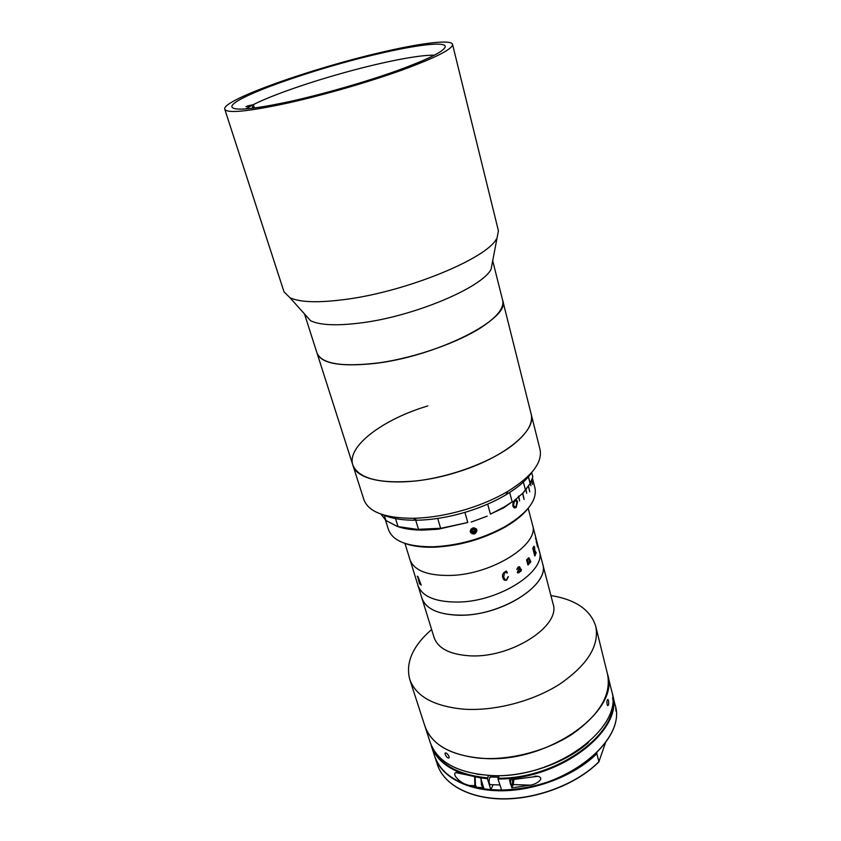 <?xml version="1.0" encoding="UTF-8"?>
<svg xmlns="http://www.w3.org/2000/svg" width="841" height="841" viewBox="0 0 841 841"><rect width="100%" height="100%" fill="white"/><g stroke="black" fill="none" stroke-linecap="round" stroke-linejoin="round"><path stroke-width="1.26" d="M427.806 405.93C383.139 419.165 346.418 446.424 352.831 465.052L317.078 353.252C321.251 363.47 339.953 366.918 373.162 363.617C435.722 357.089 511.381 318.602 502.676 300.384L492.637 260.489M304.579 314.05L310.508 320.673C319.843 325.236 336.642 325.982 360.905 322.923C413.898 316.384 482.019 287.622 491.091 269.236L498.419 230.812L452.542 44.373C451.417 39.233 421.12 43.017 381.856 52.216C312.305 68.089 221.162 100.3 224.778 109.256C227.144 113.609 248.032 111.569 287.422 103.138C323.154 95.212 368.495 82.134 401.714 70.192C435.806 57.63 452.752 49.02 452.542 44.373M224.778 109.256L284.027 291.88L290.008 297.756C300.237 302.497 319.223 302.991 346.965 299.217C407.717 291.112 486.487 258.534 496.432 238.96M379.291 53.603C313.987 68.489 228.489 98.723 231.99 107.049C234.261 111.128 253.898 109.204 290.891 101.267C324.342 93.835 366.623 81.63 397.677 70.465C429.551 58.723 445.415 50.67 445.246 46.297C444.206 41.514 416.043 45.004 379.291 53.603M531.911 472.221C526.771 479.948 518.088 487.496 505.861 494.865C494.603 501.541 481.777 507.123 467.396 511.622C449.746 517.005 432.894 519.875 416.852 520.222L413.12 518.298C384.863 518.172 368.453 511.948 363.89 499.628L352.831 465.052C358.708 478.75 379.796 484.048 416.127 480.947C450.492 477.026 490.03 462.34 511.99 445.625C526.918 433.945 533.32 423.486 531.197 414.245L502.676 300.384C504.358 307.859 497.22 316.889 481.241 327.464C457.767 342.644 416.274 357.246 380.784 362.587C343.359 367.359 322.124 364.248 317.078 353.252L304.789 314.839M413.12 518.298C430.203 517.909 448.169 514.839 467.007 509.099C482.356 504.295 496.022 498.356 508.017 491.26C531.975 476.269 542.634 462.329 540.017 449.451L531.197 414.245C536.684 430.876 503.423 458.25 456.6 472.316C406.445 488.222 356.962 483.47 352.831 465.052M416.852 520.222C402.576 520.4 391.212 518.561 382.781 514.703M434.492 55.159C423.139 55.075 404.847 57.903 379.638 63.643C334.476 73.903 277.698 92.184 253.32 104.652L254.213 107.501L252.91 108.184L252.006 105.325L245.803 108.909M252.006 105.325L245.908 106.691M252.794 107.816L254.213 107.501M247.233 106.019L253.32 104.652M415.317 576.884L417.988 585.504C422.161 596.605 435.533 602.124 458.103 602.061C435.533 602.124 422.161 596.605 417.988 585.504L421.909 598.182C425.567 608.379 437.131 614.035 456.589 615.149C498.377 617.641 550.887 585.168 542.634 563.785L553.021 603.67C561.483 626.061 510.056 658.976 468.7 655.738C449.43 654.277 437.898 648.211 434.103 637.541L421.909 598.182C426.135 609.452 439.496 615.118 461.982 615.17C503.412 615.034 550.256 584.064 542.634 563.785L528.201 508.311M458.103 602.061C499.67 601.714 546.85 570.913 539.302 550.95C546.85 570.913 499.67 601.714 458.103 602.061M534.024 546.187L534.603 547.207L533.583 546.724L532.784 548.311L534.802 556.017L535.444 554.745L534.245 551.297L534.519 550.718L535.959 553.578L536.032 552.747M420.016 583.917L417.767 576.905L419.501 583.707L421.131 584.926L418.051 576.726L417.21 576.18M525.919 489.62L526.697 493.268L525.793 489.777M450.219 575.454C492.09 574.676 539.933 544.201 532.521 524.9C539.933 544.201 492.09 574.676 450.219 575.454C427.491 575.759 414.098 570.534 410.019 559.801C414.098 570.534 427.491 575.759 450.219 575.454M431.612 629.51C412.71 645.993 405.415 662.603 409.735 679.328C415.759 696.18 433.525 706.114 463.044 709.121C493.961 711.444 532.637 701.468 559.738 684.122C587.491 664.968 599.496 645.709 595.754 626.345C590.603 609.851 575.654 599.58 550.897 595.533M409.735 679.328L424.926 726.172C431.202 743.812 448.915 754.43 478.066 758.046C508.574 760.968 546.492 751.265 572.91 733.688C599.959 714.251 611.491 694.403 607.517 674.167L595.754 626.345M437.709 518.424L440.631 528.358L467.785 522.503L464.915 512.369M395.533 518.613L398.003 526.592L422.455 530.124L438.056 529.241L440.631 528.358M418.587 529.62L415.748 520.243M422.455 530.124C412.5 530.061 404.122 528.831 397.32 526.434L398.003 526.592M380.941 514.093L385.914 520.484L384.305 515.375M385.914 520.484L397.32 526.434M467.785 522.503L438.056 529.241M487.675 504.127L490.419 514.103L504.232 506.955L512.169 501.835L509.688 492.5M512.169 501.835L503.717 507.817L490.419 514.103M471.16 522.103L487.17 516.153M513.704 501.183L523.113 492.868L530.135 483.554L528.642 477.741L530.356 483.176L532.826 476.921L531.701 472.537M523.375 482.04L525.467 490.082M530.124 483.501L528.684 477.667M526.75 488.537L523.113 492.868M519.034 572.29L520.211 570.671L519.622 568.505L517.877 571.796L519.034 572.29M534.445 550.392L534.434 547.827L533.572 547.239L534.445 550.392M536.432 541.877L537.525 546.944L536.432 541.877M535.528 538.198L535.833 539.365L535.528 538.198M534.624 547.207L534.729 550.193L535.927 552.632L534.697 550.193L534.603 547.207M528.547 563.544L529.105 563.827L527.948 565.036L526.603 559.98L527.328 558.96L527.601 559.98L528.306 558.035L529.536 558.729L530.818 561.862L529.777 563.081L529.147 558.971L528.358 558.392L527.717 560.432L528.547 563.544M520.285 571.007L519.034 572.658L517.278 572.353L519.538 568.18L518.245 567.318L516.784 569.336L518.13 567.013L519.917 567.286L521.126 570.618L521.388 569.378L521.063 571.06L517.825 572.973M508.353 576.653L506.713 580.059C504.558 580.7 503.244 579.827 502.781 577.473C502.098 575.244 502.739 573.394 504.716 571.943L506.408 571.06L507.323 572.837L504.695 572.322L503.675 577.052C503.959 579.071 504.957 579.954 506.681 579.722L508.059 576.653L506.724 580.069L504.116 579.933M537.504 546.871L537.431 544.81M536.18 540.647L537.42 545.294M536.295 542.203L536.337 541.657M534.13 550.981L533.383 548.122L533.898 546.86M534.792 555.985L535.349 554.461M534.508 550.75L535.181 554.671M535.948 553.557L536.159 552.537M412.973 569.304L413.236 570.072M415.212 576.484L415.37 577.052M413.047 569.546L404.942 543.412M421.215 585.199L419.449 583.433M506.324 572.322L504.684 572.311L503.664 577.042L505.063 579.67M506.408 571.071L507.07 573.057M519.612 568.516L517.867 571.785L518.392 572.458M521.367 569.389L520.558 571.228M519.36 566.582L520.905 570.703M518.96 567.023L516.973 569.62M527.948 565.015L529 563.523M528.337 558.392L527.696 560.432L528.684 563.743M529.767 563.06L530.713 561.567M528.873 557.699L530.44 561.788M527.58 559.969L527.307 558.981M415.296 576.726L415.496 577.389M476.553 529.21L476.942 530.597L474.419 533.846L470.624 532.616L470.224 531.218C471.507 527.612 473.62 526.939 476.553 529.21L472.758 527.98L470.224 531.218M476.942 530.597C475.691 534.277 473.578 534.95 470.624 532.616M532.448 478.298L534.939 487.927C537.346 500.132 527.559 512.915 505.567 526.277C483.155 538.608 459.186 545.431 433.651 546.766C407.917 546.997 392.863 541.289 388.479 529.641L385.483 520.116M513.22 501.541L512.789 505.578C513.441 507.806 514.576 508.416 516.206 507.417L517.541 501.94C517.026 500.038 516.08 499.375 514.692 499.953M531.554 480.716L532.511 484.437L531.628 480.558M530.282 483.27L530.913 485.741L530.398 483.091M528.369 486.361L529.767 491.775L528.526 486.14M522.503 493.268L524.111 499.449L522.766 493.089M518.403 496.327L519.622 500.984L518.697 496.074M418.503 529.315L440.61 528.274M528.568 507.817C523.438 514.566 515.607 520.989 505.084 527.086C483.091 539.197 459.564 545.904 434.492 547.197C422.329 547.554 412.29 546.219 404.374 543.202M519.58 500.805L518.519 496.222M524.059 499.239L522.566 493.225M516.879 502.508L515.996 506.608C514.776 507.302 513.946 506.776 513.536 505.02L514.513 501.026L515.922 500.837L516.879 502.508M513.536 505.02L514.303 500.994L515.428 500.679M514.776 506.913L513.336 504.978M514.513 507.89L516.006 507.375L517.331 501.909L515.712 499.701M474.345 528.106L472.947 529.914L470.939 529.641L472.474 531.712L474.681 530.881L475.186 528.747L473.946 527.801M471.076 529.063L470.76 530.408L472.474 531.712M471.843 530.324L474.051 529.494L474.681 530.881M470.245 531.501C473.515 533.383 475.501 532.469 476.216 528.768M607.118 704.485C606.729 701.415 607.002 699.733 607.917 699.449L608.463 700.595C608.937 703.654 608.684 705.336 607.707 705.631L607.118 704.485M424.936 726.203L430.203 742.435C437.509 762.303 457.988 773.342 491.638 775.549C555.144 779.229 624.506 727.202 611.607 690.755L607.528 674.188M424.947 726.235C432.169 745.809 452.679 756.606 486.487 758.603C550.329 761.893 620.343 710.109 607.538 674.219M445.162 754.377L445.089 753.094C446.298 752.59 447.622 753.746 449.062 756.564L449.105 757.867C447.843 758.414 446.529 757.247 445.162 754.377M588.584 742.382C565.562 763.134 525.73 777 492.311 775.675L476.973 774.183M596.921 752.758L596.837 753.652C575.255 775.192 536.547 790.498 502.056 790.782C467.522 791.076 441.241 776.821 434.902 756.921L437.383 764.574C443.764 784.6 470.024 798.992 504.463 798.782C538.871 798.593 577.431 783.297 598.918 761.694L605.499 742.729M615.707 708.09L616.033 711.307M598.918 761.694L596.837 753.652M465.346 774.572L455.57 772.564C451.449 775.644 463.717 785.021 468.763 785.452L484.017 788.869L480.632 777.914L465.346 774.572C447.034 768.495 435.67 758.855 431.244 745.652L434.66 756.175C439.128 769.504 450.492 779.271 468.763 785.452L475.133 785.673M510.708 779.891C510.466 784.001 511.044 785.357 512.432 783.959L512.684 779.681M511.854 787.901L530.051 785.137C534.781 784.968 545.83 778.755 538.061 776.275L509.509 780.006L511.854 787.901L513.22 784.569L513.872 779.544M590.634 758.34C565.636 778.367 535.959 788.932 501.593 790.046L497.998 778.976L499.112 775.707M488.505 775.497L487.423 778.629L490.787 789.615L493.173 784.737M491.228 776.979L489.599 777.662C488.642 782.361 489.126 784.695 491.06 784.664M492.511 775.686L492.921 777.031M480.999 779.092L481.536 785.462L483.649 787.702M510.413 784.18L510.077 781.93M510.55 779.912L510.718 784.012C512.264 785.936 512.978 784.485 512.842 779.67M491.049 789.657L501.341 790.046M591.686 768.232C565.72 790.214 521.609 802.777 487.959 797.783M530.051 785.137L513.22 784.569M498.03 778.23C557.551 779.018 619.933 732.721 612.574 697.725M433.052 748.868C441.147 765.352 459.281 775.024 487.454 777.893M484.017 788.869L490.787 789.615M501.331 790.004C563.733 791.139 627.386 740.437 615.055 704.79C627.397 740.658 563.775 791.318 501.425 790.172M487.423 778.629L480.632 777.914M615.055 704.79L612.416 694.035C624.674 729.347 560.632 779.891 497.998 778.976M475.186 777.021L475.438 785.252L476.826 787.376L477.804 787.407M310.508 320.673L290.008 297.756M505.861 494.865L508.017 491.26M503.717 507.817L504.232 506.955M415.265 576.737L413.141 569.862M505.084 527.086L505.567 526.277M434.492 547.197L433.651 546.766M437.383 764.574C443.817 784.727 470.151 799.16 504.6 798.95C539.028 798.75 577.567 783.434 599.013 761.778M538.061 776.275L534.634 776.169M490.881 789.783C460.227 786.346 441.493 775.15 434.66 756.175M455.57 772.564L458.208 772.648M482.923 787.586L476.826 787.376L474.829 784.895L474.671 776.916M498.471 777.21L490.04 776.937M499.806 784.968L489.872 784.621"/></g></svg>
